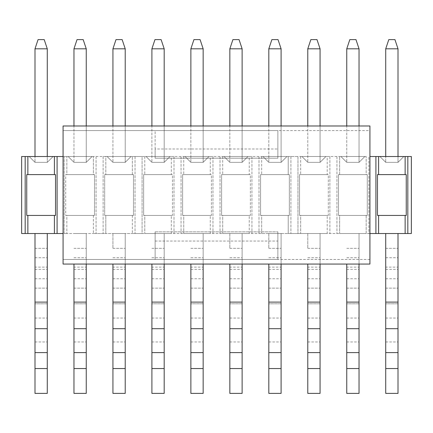 <?xml version="1.0" encoding="UTF-8"?>
<svg xmlns="http://www.w3.org/2000/svg" width="433" height="433" viewBox="0 0 433 433"><rect width="100%" height="100%" fill="white"/><g stroke="black" fill="none" stroke-linecap="round" stroke-linejoin="round"><path stroke-width="0.32" stroke-dasharray="2.17 1.62" d="M142.089 156.513L105.804 156.513L171.316 156.513L142.089 156.513L142.089 233.528L132.346 233.528L144.774 233.528L142.089 233.528L142.089 156.513M105.804 156.513L66.834 156.513L105.804 156.513L105.804 174.613L133.467 174.613L132.346 174.613L132.346 156.513L132.346 174.613L104.683 174.613L104.683 215.428L105.804 215.428L105.804 233.528L93.376 233.528L132.346 233.528L105.804 233.528L105.804 215.428L104.683 215.428L104.683 174.613L105.804 174.613L105.804 156.513M66.834 156.513L54.406 156.513L54.406 174.613L55.527 174.613L55.527 215.428L54.406 215.428L54.406 233.528L66.834 233.528L64.149 233.528L64.149 156.513L66.834 156.513L66.834 174.613L94.497 174.613L93.376 174.613L93.376 156.513L93.376 174.613L65.713 174.613L65.713 215.428L66.834 215.428L66.834 233.528L93.376 233.528L66.834 233.528L66.834 215.428L65.713 215.428L65.713 174.613L66.834 174.613L66.834 156.513M27.864 156.513L27.864 174.613L26.743 174.613L26.743 215.428L27.864 215.428L27.864 233.528L21.65 233.528L21.65 156.513L54.406 156.513M63.077 156.513L64.149 156.513L64.149 233.528L63.077 233.528M171.316 156.513L210.286 156.513L171.316 156.513L171.316 174.613L172.437 174.613L172.437 215.428L171.316 215.428L171.316 233.528L183.744 233.528L144.774 233.528L171.316 233.528L171.316 215.428L172.437 215.428L172.437 174.613L144.774 174.613L171.316 174.613L171.316 156.513M210.286 156.513L249.256 156.513L210.286 156.513L210.286 174.613L211.407 174.613L211.407 215.428L210.286 215.428L210.286 233.528L222.714 233.528L183.744 233.528L210.286 233.528L210.286 215.428L211.407 215.428L211.407 174.613L183.744 174.613L210.286 174.613L210.286 156.513M249.256 156.513L288.226 156.513L249.256 156.513L249.256 174.613L250.377 174.613L250.377 215.428L249.256 215.428L249.256 233.528L261.684 233.528L222.714 233.528L249.256 233.528L249.256 215.428L250.377 215.428L250.377 174.613L222.714 174.613L249.256 174.613L249.256 156.513M288.226 156.513L327.196 156.513L297.969 156.513L297.969 233.528L300.654 233.528L290.911 233.528L297.969 233.528L297.969 156.513L288.226 156.513L288.226 174.613L289.347 174.613L289.347 215.428L288.226 215.428L288.226 233.528L290.911 233.528L261.684 233.528L288.226 233.528L288.226 215.428L289.347 215.428L289.347 174.613L261.684 174.613L288.226 174.613L288.226 156.513M327.196 156.513L366.166 156.513L327.196 156.513L327.196 174.613L328.317 174.613L328.317 215.428L327.196 215.428L327.196 233.528L339.624 233.528L300.654 233.528L327.196 233.528L327.196 215.428L328.317 215.428L328.317 174.613L300.654 174.613L327.196 174.613L327.196 156.513M407.821 156.513L407.821 233.528L411.35 233.528L411.35 156.513L369.923 156.513M286.922 156.513L262.988 156.513L286.922 156.513L262.988 156.513L286.922 156.513L281.093 162.343L268.817 162.343L281.093 162.343L286.922 156.513L281.093 162.343L268.817 162.343L262.988 156.513L268.817 162.343L262.988 156.513L268.817 162.343L281.093 162.343L286.922 156.513M224.018 156.513L247.952 156.513L224.018 156.513L247.952 156.513L224.018 156.513L229.847 162.343L224.018 156.513L229.847 162.343L242.123 162.343L229.847 162.343L224.018 156.513M185.048 156.513L208.982 156.513L185.048 156.513L208.982 156.513L185.048 156.513L190.877 162.343L185.048 156.513L190.877 162.343L203.153 162.343L190.877 162.343L185.048 156.513M146.078 156.513L170.012 156.513L146.078 156.513L170.012 156.513L146.078 156.513L151.907 162.343L146.078 156.513L151.907 162.343L164.183 162.343L151.907 162.343L146.078 156.513M29.168 156.513L53.102 156.513L29.168 156.513L53.102 156.513L29.168 156.513L34.997 162.343L29.168 156.513L34.997 162.343L47.273 162.343L34.997 162.343L29.168 156.513M68.138 156.513L92.072 156.513L68.138 156.513L92.072 156.513L68.138 156.513L73.967 162.343L68.138 156.513L73.967 162.343L86.243 162.343L73.967 162.343L68.138 156.513M107.108 156.513L131.042 156.513L107.108 156.513L131.042 156.513L107.108 156.513L112.937 162.343L107.108 156.513L112.937 162.343L125.213 162.343L112.937 162.343L107.108 156.513M403.832 156.513L379.898 156.513L403.832 156.513L379.898 156.513L403.832 156.513L398.003 162.343L385.727 162.343L398.003 162.343L403.832 156.513L398.003 162.343L385.727 162.343L379.898 156.513L385.727 162.343L379.898 156.513L385.727 162.343L398.003 162.343L403.832 156.513M340.928 156.513L364.862 156.513L340.928 156.513L364.862 156.513L340.928 156.513L346.757 162.343L340.928 156.513L346.757 162.343L359.033 162.343L346.757 162.343L340.928 156.513M301.958 156.513L325.892 156.513L301.958 156.513L325.892 156.513L301.958 156.513L307.787 162.343L301.958 156.513L307.787 162.343L320.063 162.343L307.787 162.343L301.958 156.513M135.031 156.513L135.031 233.528L135.031 156.513M132.346 215.428L132.346 233.528L132.346 215.428L133.467 215.428L133.467 174.613L133.467 215.428L105.804 215.428L132.346 215.428M103.119 156.513L103.119 233.528L103.119 156.513M96.061 156.513L96.061 233.528L96.061 156.513M93.376 215.428L93.376 233.528L93.376 215.428L94.497 215.428L94.497 174.613L94.497 215.428L66.834 215.428L93.376 215.428M57.091 156.513L57.091 233.528M27.864 174.613L54.406 174.613M25.179 156.513L25.179 233.528M143.653 215.428L143.653 174.613L144.774 174.613L143.653 174.613L143.653 215.428L144.774 215.428L144.774 233.528L144.774 215.428L143.653 215.428L172.437 215.428L143.653 215.428M144.774 156.513L144.774 174.613L144.774 156.513M174.001 156.513L174.001 233.528L174.001 156.513M181.059 156.513L181.059 233.528L181.059 156.513M182.623 215.428L182.623 174.613L183.744 174.613L182.623 174.613L182.623 215.428L183.744 215.428L183.744 233.528L183.744 215.428L182.623 215.428L211.407 215.428L182.623 215.428M183.744 156.513L183.744 174.613L183.744 156.513M212.971 156.513L212.971 233.528L212.971 156.513M220.029 156.513L220.029 233.528L220.029 156.513M221.593 215.428L221.593 174.613L222.714 174.613L221.593 174.613L221.593 215.428L222.714 215.428L222.714 233.528L222.714 215.428L221.593 215.428L250.377 215.428L221.593 215.428M222.714 156.513L222.714 174.613L222.714 156.513M251.941 156.513L251.941 233.528L251.941 156.513M258.999 156.513L258.999 233.528L258.999 156.513M260.563 215.428L260.563 174.613L261.684 174.613L260.563 174.613L260.563 215.428L261.684 215.428L261.684 233.528L261.684 215.428L260.563 215.428L289.347 215.428L260.563 215.428M261.684 156.513L261.684 174.613L261.684 156.513M290.911 156.513L290.911 233.528L290.911 156.513M299.533 215.428L299.533 174.613L300.654 174.613L299.533 174.613L299.533 215.428L300.654 215.428L300.654 233.528L300.654 215.428L299.533 215.428L328.317 215.428L299.533 215.428M300.654 156.513L300.654 174.613L300.654 156.513M329.881 156.513L329.881 233.528L329.881 156.513M336.939 156.513L336.939 233.528L336.939 156.513M378.594 156.513L378.594 174.613L377.473 174.613L377.473 215.428L378.594 215.428L378.594 233.528L368.851 233.528L368.851 156.513L368.851 233.528L366.166 233.528L366.166 215.428L339.624 215.428L339.624 233.528L339.624 215.428L367.287 215.428L367.287 174.613L366.166 174.613L366.166 156.513L366.166 174.613L339.624 174.613L339.624 156.513L339.624 174.613L338.503 174.613L338.503 215.428L339.624 215.428L338.503 215.428L338.503 174.613L367.287 174.613L367.287 215.428L366.166 215.428L366.166 233.528L369.923 233.528M378.594 215.428L405.136 215.428L405.136 233.528L407.821 233.528M405.136 215.428L406.257 215.428L406.257 174.613L405.136 174.613L405.136 156.513M378.594 174.613L405.136 174.613M375.909 156.513L375.909 233.528M229.847 125.981L229.847 48.805L242.123 48.805L229.847 48.805L229.847 162.343L229.847 48.805L242.123 48.805L242.123 162.343L247.952 156.513L242.123 162.343L229.847 162.343L242.123 162.343L247.952 156.513L242.123 162.343L242.123 125.981M190.877 125.981L190.877 48.805L203.153 48.805L190.877 48.805L190.877 162.343L190.877 48.805L203.153 48.805L203.153 162.343L208.982 156.513L203.153 162.343L190.877 162.343L203.153 162.343L208.982 156.513L203.153 162.343L203.153 125.981M151.907 125.981L151.907 48.805L164.183 48.805L151.907 48.805L151.907 162.343L151.907 48.805L164.183 48.805L164.183 162.343L170.012 156.513L164.183 162.343L151.907 162.343L164.183 162.343L170.012 156.513L164.183 162.343L164.183 125.981M34.997 156.513L34.997 48.805L47.273 48.805L34.997 48.805L34.997 162.343L34.997 48.805L47.273 48.805L47.273 162.343L53.102 156.513L47.273 162.343L34.997 162.343L47.273 162.343L53.102 156.513L47.273 162.343L47.273 48.805L47.273 156.513M73.967 125.981L73.967 48.805L86.243 48.805L73.967 48.805L73.967 162.343L73.967 48.805L86.243 48.805L86.243 162.343L92.072 156.513L86.243 162.343L73.967 162.343L86.243 162.343L92.072 156.513L86.243 162.343L86.243 48.805L86.243 125.981M112.937 125.981L112.937 48.805L125.213 48.805L112.937 48.805L112.937 162.343L112.937 48.805L125.213 48.805L125.213 162.343L131.042 156.513L125.213 162.343L112.937 162.343L125.213 162.343L131.042 156.513L125.213 162.343L125.213 48.805L125.213 125.981M346.757 125.981L346.757 48.805L359.033 48.805L346.757 48.805L346.757 162.343L346.757 48.805L359.033 48.805L359.033 162.343L364.862 156.513L359.033 162.343L346.757 162.343L359.033 162.343L364.862 156.513L359.033 162.343L359.033 125.981M307.787 125.981L307.787 48.805L320.063 48.805L307.787 48.805L307.787 162.343L307.787 48.805L320.063 48.805L320.063 162.343L325.892 156.513L320.063 162.343L307.787 162.343L320.063 162.343L325.892 156.513L320.063 162.343L320.063 125.981M366.166 233.528L339.624 233.528L366.166 233.528M378.594 233.528L405.136 233.528M27.864 233.528L54.406 233.528M281.093 264.06L281.093 233.528L268.817 233.528L281.093 233.528L268.817 233.528L281.093 233.528L281.093 393.397L268.817 393.397L268.817 368.543L281.093 368.543M242.123 264.06L242.123 233.528L229.847 233.528L242.123 233.528L229.847 233.528L242.123 233.528L242.123 393.397L229.847 393.397L229.847 368.543L242.123 368.543M125.213 264.06L125.213 233.528L112.937 233.528L125.213 233.528L112.937 233.528L125.213 233.528L125.213 393.397L112.937 393.397L112.937 368.543L125.213 368.543M164.183 264.06L164.183 233.528L151.907 233.528L164.183 233.528L151.907 233.528L164.183 233.528L164.183 393.397L151.907 393.397L151.907 368.543L164.183 368.543M203.153 264.06L203.153 233.528L190.877 233.528L203.153 233.528L190.877 233.528L203.153 233.528L203.153 393.397L190.877 393.397L190.877 368.543L203.153 368.543M47.273 233.528L34.997 233.528L47.273 233.528L34.997 233.528L47.273 233.528L47.273 393.397L34.997 393.397L34.997 368.543L47.273 368.543M86.243 264.06L86.243 233.528L73.967 233.528L86.243 233.528L73.967 233.528L86.243 233.528L86.243 393.397L73.967 393.397L73.967 368.543L86.243 368.543M398.003 233.528L385.727 233.528L398.003 233.528L385.727 233.528L398.003 233.528L398.003 393.397L385.727 393.397L385.727 368.543L398.003 368.543M359.033 264.06L359.033 233.528L346.757 233.528L359.033 233.528L346.757 233.528L359.033 233.528L359.033 393.397L346.757 393.397L346.757 368.543L359.033 368.543M320.063 264.06L320.063 233.528L307.787 233.528L320.063 233.528L307.787 233.528L320.063 233.528L320.063 393.397L307.787 393.397L307.787 368.543L320.063 368.543M104.683 215.428L133.467 215.428L104.683 215.428M104.683 174.613L133.467 174.613L104.683 174.613M65.713 215.428L94.497 215.428L65.713 215.428M65.713 174.613L94.497 174.613L65.713 174.613M27.864 215.428L54.406 215.428M26.743 215.428L55.527 215.428L26.743 215.428M26.743 174.613L55.527 174.613L26.743 174.613M143.653 174.613L172.437 174.613L143.653 174.613M144.774 215.428L171.316 215.428L144.774 215.428M182.623 174.613L211.407 174.613L182.623 174.613M183.744 215.428L210.286 215.428L183.744 215.428M221.593 174.613L250.377 174.613L221.593 174.613M222.714 215.428L249.256 215.428L222.714 215.428M260.563 174.613L289.347 174.613L260.563 174.613M261.684 215.428L288.226 215.428L261.684 215.428M299.533 174.613L328.317 174.613L299.533 174.613M300.654 215.428L327.196 215.428L300.654 215.428M338.503 215.428L367.287 215.428L338.503 215.428M338.503 174.613L367.287 174.613L338.503 174.613M377.473 215.428L406.257 215.428L377.473 215.428M377.473 174.613L406.257 174.613L377.473 174.613M268.817 125.981L268.817 48.805L281.093 48.805L268.817 48.805L268.817 162.343L268.817 48.805L281.093 48.805L281.093 125.981M281.093 48.805L278.024 39.603L281.093 48.805L281.093 162.343L281.093 48.805L278.024 39.603L271.886 39.603L278.024 39.603L271.886 39.603L268.817 48.805M242.123 48.805L239.054 39.603L242.123 48.805L242.123 162.343L242.123 48.805L239.054 39.603L232.916 39.603L239.054 39.603L232.916 39.603L229.847 48.805M203.153 48.805L200.084 39.603L203.153 48.805L203.153 162.343L203.153 48.805L200.084 39.603L193.946 39.603L200.084 39.603L193.946 39.603L190.877 48.805M164.183 48.805L161.114 39.603L164.183 48.805L164.183 162.343L164.183 48.805L161.114 39.603L154.976 39.603L161.114 39.603L154.976 39.603L151.907 48.805M385.727 156.513L385.727 48.805L398.003 48.805L385.727 48.805L385.727 162.343L385.727 48.805L398.003 48.805L398.003 156.513M398.003 48.805L394.934 39.603L398.003 48.805L398.003 162.343L398.003 48.805L394.934 39.603L388.796 39.603L394.934 39.603L388.796 39.603L385.727 48.805M359.033 48.805L355.964 39.603L359.033 48.805L359.033 162.343L359.033 48.805L355.964 39.603L349.826 39.603L355.964 39.603L349.826 39.603L346.757 48.805M320.063 48.805L316.994 39.603L320.063 48.805L320.063 162.343L320.063 48.805L316.994 39.603L310.856 39.603L316.994 39.603L310.856 39.603L307.787 48.805M268.817 264.06L268.817 368.543M229.847 264.06L229.847 368.543M229.847 233.528L229.847 248.32L229.847 233.528M242.123 233.528L242.123 248.32L242.123 233.528M229.847 267.129L229.847 288.151L229.847 267.129L242.123 267.129L242.123 248.32L242.123 288.151L242.123 267.129M229.847 303.798L229.847 288.151L229.847 303.798L242.123 303.798L242.123 288.151L242.123 303.798L229.847 303.798M268.817 233.528L268.817 248.32L268.817 233.528M281.093 233.528L281.093 248.32L281.093 233.528M268.817 267.129L268.817 288.151L268.817 267.129L281.093 267.129L281.093 248.32L281.093 288.151L281.093 267.129M268.817 303.798L268.817 288.151L268.817 303.798L281.093 303.798L281.093 288.151L281.093 303.798L268.817 303.798M112.937 264.06L112.937 368.543M112.937 233.528L112.937 248.32L112.937 233.528M125.213 233.528L125.213 248.32L125.213 233.528M112.937 267.129L112.937 288.151L112.937 267.129L125.213 267.129L125.213 248.32L125.213 288.151L125.213 267.129M112.937 303.798L112.937 288.151L112.937 303.798L125.213 303.798L125.213 288.151L125.213 303.798L112.937 303.798M151.907 264.06L151.907 368.543M151.907 267.129L151.907 288.151L151.907 267.129L164.183 267.129L164.183 248.32L164.183 288.151L164.183 267.129M151.907 303.798L151.907 288.151L151.907 303.798L164.183 303.798L164.183 288.151L164.183 303.798L151.907 303.798M190.877 264.06L190.877 368.543M190.877 267.129L190.877 288.151L190.877 267.129L203.153 267.129L203.153 248.32L203.153 288.151L203.153 267.129M190.877 303.798L190.877 288.151L190.877 303.798L203.153 303.798L203.153 288.151L203.153 303.798L190.877 303.798M34.997 233.528L34.997 368.543M34.997 267.129L34.997 288.151L34.997 267.129L47.273 267.129L47.273 248.32L47.273 288.151L47.273 267.129M34.997 303.798L34.997 288.151L34.997 303.798L47.273 303.798L47.273 288.151L47.273 303.798L34.997 303.798M73.967 264.06L73.967 368.543M73.967 267.129L73.967 288.151L73.967 267.129L86.243 267.129L86.243 248.32L86.243 288.151L86.243 267.129M73.967 303.798L73.967 288.151L73.967 303.798L86.243 303.798L86.243 288.151L86.243 303.798L73.967 303.798M385.727 233.528L385.727 368.543M385.727 267.129L385.727 288.151L385.727 267.129L398.003 267.129L398.003 248.32L398.003 288.151L398.003 267.129M385.727 303.798L385.727 288.151L385.727 303.798L398.003 303.798L398.003 288.151L398.003 303.798L385.727 303.798M346.757 264.06L346.757 368.543M346.757 267.129L346.757 288.151L346.757 267.129L359.033 267.129L359.033 248.32L359.033 288.151L359.033 267.129M346.757 303.798L346.757 288.151L346.757 303.798L359.033 303.798L359.033 288.151L359.033 303.798L346.757 303.798M307.787 264.06L307.787 368.543M307.787 233.528L307.787 248.32L307.787 233.528M320.063 233.528L320.063 248.32L320.063 233.528M307.787 267.129L307.787 288.151L307.787 267.129L320.063 267.129L320.063 248.32L320.063 288.151L320.063 267.129M307.787 303.798L307.787 288.151L307.787 303.798L320.063 303.798L320.063 288.151L320.063 303.798L307.787 303.798M34.997 48.805L38.066 39.603L44.204 39.603L38.066 39.603L34.997 48.805L38.066 39.603L44.204 39.603L47.273 48.805M73.967 48.805L77.036 39.603L83.174 39.603L77.036 39.603L73.967 48.805L77.036 39.603L83.174 39.603L86.243 48.805M112.937 48.805L116.006 39.603L122.144 39.603L116.006 39.603L112.937 48.805L116.006 39.603L122.144 39.603L125.213 48.805M155.128 148.995L155.128 130.582L277.872 130.582L277.872 158.197L155.128 158.197L155.128 148.995L277.872 148.995M155.128 158.197L277.872 158.197L277.872 130.582L369.923 130.582L369.923 259.459L277.872 259.459L277.872 231.844L277.872 259.459L63.077 259.459L369.923 259.459L369.923 264.06L63.077 264.06L63.077 130.582L369.923 130.582L369.923 125.981L63.077 125.981L63.077 130.582L155.128 130.582L155.128 158.197M155.128 231.844L277.872 231.844L155.128 231.844L155.128 259.459L155.128 231.844M268.817 302.11L281.093 302.11M229.847 302.11L242.123 302.11M229.847 248.32L242.123 248.32L229.847 248.32M268.817 248.32L281.093 248.32L268.817 248.32M112.937 302.11L125.213 302.11M112.937 248.32L125.213 248.32L112.937 248.32M151.907 248.32L164.183 248.32L151.907 248.32M190.877 248.32L203.153 248.32L190.877 248.32M190.877 302.11L203.153 302.11M151.907 302.11L164.183 302.11M34.997 248.32L47.273 248.32L34.997 248.32M73.967 248.32L86.243 248.32L73.967 248.32M34.997 302.11L47.273 302.11M73.967 302.11L86.243 302.11M385.727 248.32L398.003 248.32L385.727 248.32M346.757 248.32L359.033 248.32L346.757 248.32M385.727 302.11L398.003 302.11M346.757 302.11L359.033 302.11M307.787 302.11L320.063 302.11M307.787 248.32L320.063 248.32L307.787 248.32M268.817 318.055L281.093 318.055M268.817 341.973L281.093 341.973M229.847 318.055L242.123 318.055M229.847 341.973L242.123 341.973M229.847 257.722L242.123 257.722M229.847 269.342L242.123 269.342M229.847 288.151L242.123 288.151L229.847 288.151M229.847 278.749L242.123 278.749M268.817 257.722L281.093 257.722M268.817 269.342L281.093 269.342M268.817 288.151L281.093 288.151L268.817 288.151M268.817 278.749L281.093 278.749M112.937 318.055L125.213 318.055M112.937 341.973L125.213 341.973M112.937 257.722L125.213 257.722M112.937 269.342L125.213 269.342M112.937 288.151L125.213 288.151L112.937 288.151M112.937 278.749L125.213 278.749M151.907 257.722L164.183 257.722M151.907 269.342L164.183 269.342M151.907 288.151L164.183 288.151L151.907 288.151M151.907 278.749L164.183 278.749M190.877 257.722L203.153 257.722M190.877 269.342L203.153 269.342M190.877 288.151L203.153 288.151L190.877 288.151M190.877 278.749L203.153 278.749M190.877 318.055L203.153 318.055M190.877 341.973L203.153 341.973M151.907 318.055L164.183 318.055M151.907 341.973L164.183 341.973M34.997 257.722L47.273 257.722M34.997 269.342L47.273 269.342M34.997 288.151L47.273 288.151L34.997 288.151M34.997 278.749L47.273 278.749M73.967 257.722L86.243 257.722M73.967 269.342L86.243 269.342M73.967 288.151L86.243 288.151L73.967 288.151M73.967 278.749L86.243 278.749M34.997 318.055L47.273 318.055M34.997 341.973L47.273 341.973M73.967 318.055L86.243 318.055M73.967 341.973L86.243 341.973M385.727 257.722L398.003 257.722M385.727 269.342L398.003 269.342M385.727 288.151L398.003 288.151L385.727 288.151M385.727 278.749L398.003 278.749M346.757 257.722L359.033 257.722M346.757 269.342L359.033 269.342M346.757 288.151L359.033 288.151L346.757 288.151M346.757 278.749L359.033 278.749M385.727 318.055L398.003 318.055M385.727 341.973L398.003 341.973M346.757 318.055L359.033 318.055M346.757 341.973L359.033 341.973M307.787 318.055L320.063 318.055M307.787 341.973L320.063 341.973M307.787 257.722L320.063 257.722M307.787 269.342L320.063 269.342M307.787 288.151L320.063 288.151L307.787 288.151M307.787 278.749L320.063 278.749M155.128 241.046L277.872 241.046"/><path stroke-width="0.65" d="M63.077 156.513L21.65 156.513L21.65 233.528L27.864 233.528L27.864 215.428L26.743 215.428L26.743 174.613L55.527 174.613L55.527 215.428L54.406 215.428L54.406 233.528L63.077 233.528M369.923 156.513L378.594 156.513L378.594 174.613L406.257 174.613L406.257 215.428L405.136 215.428L405.136 233.528L411.35 233.528L411.35 156.513L407.821 156.513L407.821 233.528M407.821 156.513L378.594 156.513M25.179 156.513L25.179 233.528M27.864 156.513L27.864 174.613M54.406 156.513L54.406 174.613M57.091 156.513L57.091 233.528M369.923 233.528L378.594 233.528L378.594 215.428L377.473 215.428L377.473 174.613L378.594 174.613M375.909 156.513L375.909 233.528M405.136 156.513L405.136 174.613M405.136 233.528L378.594 233.528M54.406 233.528L27.864 233.528M27.864 215.428L54.406 215.428M378.594 215.428L405.136 215.428M281.093 125.981L281.093 48.805L268.817 48.805L271.886 39.603L278.024 39.603L281.093 48.805M268.817 125.981L268.817 48.805M229.847 125.981L229.847 48.805L232.916 39.603L239.054 39.603L242.123 48.805L229.847 48.805M242.123 125.981L242.123 48.805M203.153 125.981L203.153 48.805L190.877 48.805L193.946 39.603L200.084 39.603L203.153 48.805M190.877 125.981L190.877 48.805M164.183 125.981L164.183 48.805L151.907 48.805L154.976 39.603L161.114 39.603L164.183 48.805M151.907 125.981L151.907 48.805M47.273 156.513L47.273 48.805L34.997 48.805L38.066 39.603L44.204 39.603L47.273 48.805M34.997 156.513L34.997 48.805M86.243 125.981L86.243 48.805L73.967 48.805L77.036 39.603L83.174 39.603L86.243 48.805M73.967 125.981L73.967 48.805M125.213 125.981L125.213 48.805L112.937 48.805L116.006 39.603L122.144 39.603L125.213 48.805M112.937 125.981L112.937 48.805M398.003 156.513L398.003 48.805L385.727 48.805L388.796 39.603L394.934 39.603L398.003 48.805M385.727 156.513L385.727 48.805M346.757 125.981L346.757 48.805L349.826 39.603L355.964 39.603L359.033 48.805L346.757 48.805M359.033 125.981L359.033 48.805M320.063 125.981L320.063 48.805L307.787 48.805L310.856 39.603L316.994 39.603L320.063 48.805M307.787 125.981L307.787 48.805M268.817 368.543L281.093 368.543L281.093 393.397L268.817 393.397L268.817 264.06M281.093 368.543L281.093 264.06M229.847 368.543L242.123 368.543L242.123 393.397L229.847 393.397L229.847 264.06M242.123 368.543L242.123 264.06M112.937 368.543L125.213 368.543L125.213 393.397L112.937 393.397L112.937 264.06M125.213 368.543L125.213 264.06M190.877 368.543L203.153 368.543L203.153 393.397L190.877 393.397L190.877 264.06M203.153 368.543L203.153 264.06M151.907 368.543L164.183 368.543L164.183 393.397L151.907 393.397L151.907 264.06M164.183 368.543L164.183 264.06M34.997 368.543L47.273 368.543L47.273 393.397L34.997 393.397L34.997 233.528M47.273 368.543L47.273 233.528M73.967 368.543L86.243 368.543L86.243 393.397L73.967 393.397L73.967 264.06M86.243 368.543L86.243 264.06M385.727 368.543L398.003 368.543L398.003 393.397L385.727 393.397L385.727 233.528M398.003 368.543L398.003 233.528M346.757 368.543L359.033 368.543L359.033 393.397L346.757 393.397L346.757 264.06M359.033 368.543L359.033 264.06M307.787 368.543L320.063 368.543L320.063 393.397L307.787 393.397L307.787 264.06M320.063 368.543L320.063 264.06M63.077 264.06L369.923 264.06L369.923 125.981L63.077 125.981L63.077 264.06M268.817 302.11L281.093 302.11M229.847 302.11L242.123 302.11M112.937 302.11L125.213 302.11M190.877 302.11L203.153 302.11M151.907 302.11L164.183 302.11M34.997 302.11L47.273 302.11M73.967 302.11L86.243 302.11M385.727 302.11L398.003 302.11M346.757 302.11L359.033 302.11M307.787 302.11L320.063 302.11M268.817 352.597L281.093 352.597M268.817 328.685L281.093 328.685M229.847 352.597L242.123 352.597M229.847 328.685L242.123 328.685M112.937 352.597L125.213 352.597M112.937 328.685L125.213 328.685M190.877 352.597L203.153 352.597M190.877 328.685L203.153 328.685M151.907 352.597L164.183 352.597M151.907 328.685L164.183 328.685M34.997 352.597L47.273 352.597M34.997 328.685L47.273 328.685M73.967 352.597L86.243 352.597M73.967 328.685L86.243 328.685M385.727 352.597L398.003 352.597M385.727 328.685L398.003 328.685M346.757 352.597L359.033 352.597M346.757 328.685L359.033 328.685M307.787 352.597L320.063 352.597M307.787 328.685L320.063 328.685"/></g></svg>
